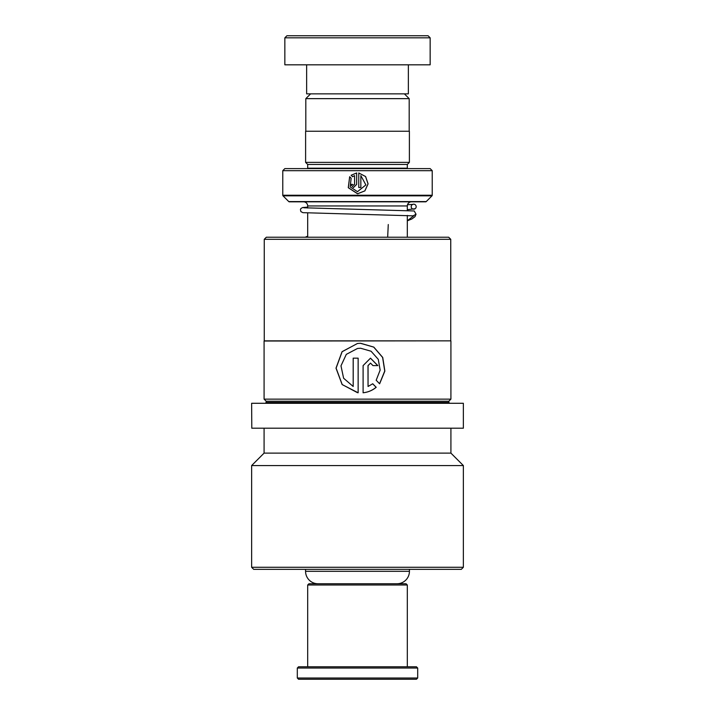 <?xml version="1.0" encoding="UTF-8"?>
<svg xmlns="http://www.w3.org/2000/svg" width="715" height="715" viewBox="0 0 715 715"><rect width="100%" height="100%" fill="white"/><g stroke="black" fill="none" stroke-linecap="round" stroke-linejoin="round"><path stroke-width="1.07" d="M310.587 93.871L305.814 98.643L409.186 98.643L404.413 93.871M409.186 131.238L409.186 98.643M305.814 131.238L305.814 98.643M407.318 236.987L407.318 215.412M407.318 210.424L407.318 205.965A4.156 4.156 0 0 1 411.474 201.818M307.682 236.987L307.682 213.016M307.682 208.029L307.682 205.965L407.318 205.965M305.564 569.355L305.564 571.312L409.436 571.312L409.436 569.355M305.564 571.312A12.459 12.459 0 0 0 318.023 583.762M409.436 571.312A12.459 12.459 0 0 1 396.977 583.762M303.526 201.818A4.156 4.156 0 0 1 307.682 205.965M307.638 168.606A2.074 2.074 0 0 0 307.682 168.186L307.682 164.45L407.318 164.45L409.391 162.377L409.391 131.238L305.609 131.238L305.609 162.377L409.391 162.377M307.682 164.45L305.609 162.377M307.682 168.186L407.318 168.186L407.318 164.45M282.774 195.24L432.226 195.24L432.226 170.679L430.153 168.606L284.847 168.606L282.774 170.679L282.774 195.24A0.831 0.831 0 0 0 283.015 195.83L288.753 201.567A0.831 0.831 0 0 0 289.343 201.818L425.657 201.818A0.831 0.831 0 0 0 426.247 201.567L431.985 195.83L283.015 195.83M432.226 195.24A0.831 0.831 0 0 1 431.985 195.83M432.226 170.679L282.774 170.679M358.76 172.959L358.76 187.5L360.843 187.5L360.843 175.595L365.883 184.926L357.5 191.665L350.198 186.892L351.137 178.214L349.662 176.73L348.276 187.705L357.5 193.747L364.891 190.878L368.091 183.844L365.606 176.534L358.76 172.959L365.562 176.542L368.028 183.853L364.847 190.878L357.706 193.747L348.339 187.714L349.689 176.757M354.586 175.595L354.586 184.372L353.55 185.417L352.504 184.372L350.43 184.372L353.55 187.5L356.678 184.372L356.678 172.959L351.128 175.255L352.602 176.739L354.586 175.595L354.604 184.372L353.55 185.417M353.559 187.5L350.466 184.372L352.504 184.372M356.678 172.959L351.128 175.255M351.163 175.255L352.638 176.739M358.76 187.5L360.825 187.5L360.843 175.595M286.921 35.75L428.079 35.75L430.153 37.824L284.847 37.824L286.921 35.75M408.354 64.815L408.354 93.871L306.646 93.871L306.646 64.815M430.153 37.824L430.153 64.815L284.847 64.815L284.847 37.824M420.813 237.228L294.187 237.228M307.682 585.004L308.925 583.762L406.075 583.762L407.318 585.004L307.682 585.004L307.682 666.791M417.694 678.008L416.452 679.25L298.548 679.25L297.306 678.008L417.694 678.008L417.694 668.042L297.306 668.042L297.306 678.008M297.306 668.042L298.548 666.791L416.452 666.791L417.694 668.042M264.255 239.302L266.329 237.228L448.671 237.228L450.745 239.302L264.255 239.302L264.255 340.849L450.745 340.849L450.745 239.302M266.168 401.213L448.832 401.213L448.832 402.465L266.168 402.465L266.168 401.213L264.085 399.14L264.085 341.019L450.745 340.849M379.629 383.785L384.858 371.076L382.731 357.455L373.811 347.115L360.628 343.272L357.5 343.468L342.056 351.7L336.005 368.145L342.136 384.563L358.144 392.776L358.144 358.161L353.183 358.161L353.183 386.484L343.611 378.235L340.983 365.839L346.301 354.363L357.5 348.473L360.61 348.232L371.076 351.235L378.28 359.35L380.148 370.102L376.179 380.255L379.629 383.785M372.73 383.767L368.046 386.484L368.046 365.606L370.513 363.122L372.962 365.606L377.833 365.606L370.495 358.161L363.104 365.606L363.104 392.776C368.046 392.249 372.408 390.426 376.206 387.298L372.73 383.767M264.085 399.14L450.915 399.14L450.915 341.019M251.796 428.205L463.365 428.205L463.365 403.287L251.635 403.287L251.796 428.205M251.635 567.281L463.365 567.281L461.291 569.355L253.709 569.355L251.635 567.281L251.635 465.563L264.085 453.113L450.915 453.113L450.915 428.205M251.635 465.563L463.365 465.563L450.915 453.113M370.513 363.122L368.002 365.606L368.046 386.484M377.743 365.606L370.459 358.161M363.077 392.776C368.002 392.249 372.345 390.426 376.117 387.298L376.206 387.298M376.117 387.298L372.667 383.767M379.576 383.732L384.742 371.031L382.605 357.429L373.722 347.106L360.351 343.272M357.5 343.468L342.128 351.7L336.104 368.145L342.208 384.563L357.5 392.687M358.144 392.776L358.144 358.161M353.201 358.161L353.183 386.484M357.5 348.473L360.61 348.232M303.75 207.77L414.235 210.97L416.032 214.232L413.127 215.832M413.69 204.186A2.494 2.494 -90 0 0 411.331 207.475A2.494 2.494 -90 0 0 415.156 208.691A2.494 2.494 -90 0 0 413.69 204.186M387.664 237.228L388.272 224.537M288.753 201.567L426.247 201.567M413.681 215.894L407.318 220.712M407.318 585.004L407.318 666.791M448.832 401.213L450.915 399.14M266.168 402.465L265.337 403.287M463.365 567.281L463.365 465.563M264.085 453.113L264.085 428.205M448.832 402.465L449.663 403.287M413.172 215.841L302.901 212.668L300.89 211.595L300.416 209.611L300.908 208.53L302.597 207.538L307.682 207.127M412.171 204.696L412.796 204.392M412.635 204.419L407.505 204.731M415.129 208.709L407.318 209.727M307.682 236.2L305.752 236.987M416.032 214.232L414.995 216.681L411.92 218.942L407.318 220.828"/></g></svg>
